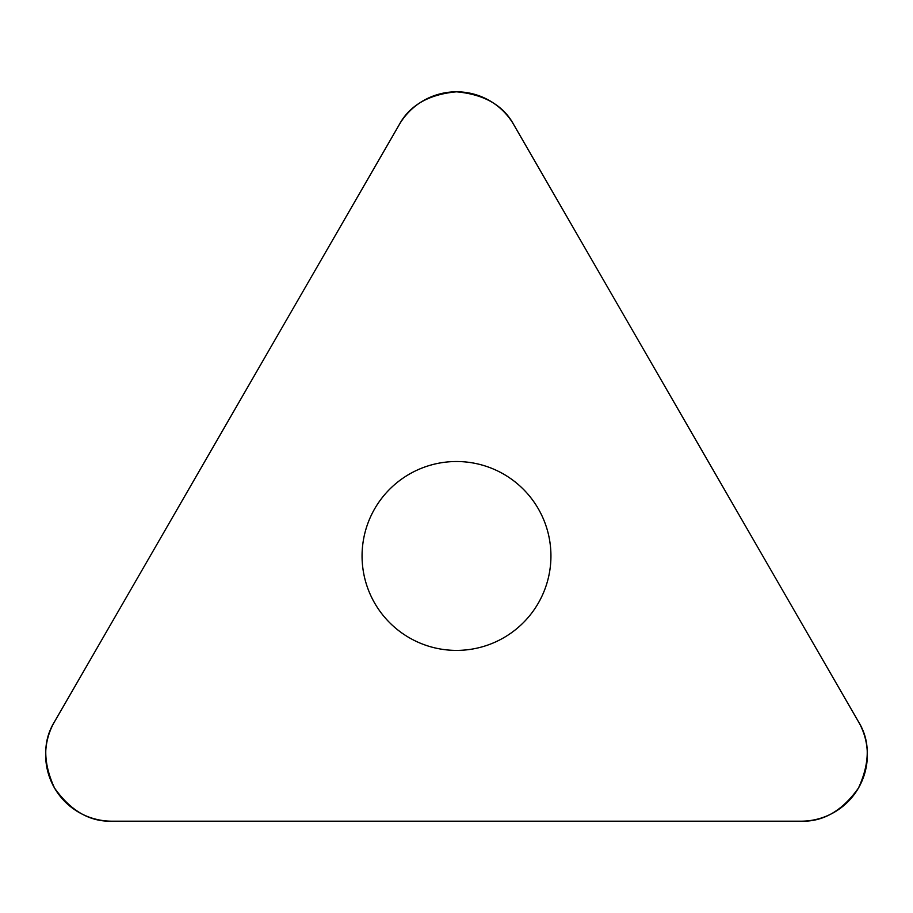 <?xml version="1.0" encoding="UTF-8"?>
<svg xmlns="http://www.w3.org/2000/svg" width="913" height="913" viewBox="0 0 913 913"><rect width="100%" height="100%" fill="white"/><g stroke="black" fill="none" stroke-linecap="round" stroke-linejoin="round"><path stroke-width="1.37" d="M399.072 124.967L54.529 721.726A66.307 66.307 0 0 0 111.957 821.186L801.043 821.186A66.307 66.307 0 0 0 858.471 721.726L513.928 124.967A66.307 66.307 0 0 0 399.072 124.967M374.718 603.185A94.438 94.438 0 0 0 538.282 603.185A94.438 94.438 0 0 0 456.5 461.522A94.438 94.438 0 0 0 374.718 603.185M858.471 721.726L513.928 124.967C503.485 105.44 484.346 94.393 456.5 91.814C428.654 94.393 409.515 105.44 399.072 124.967L54.529 721.726C42.843 740.523 42.843 762.629 54.529 788.033C70.689 810.858 89.828 821.917 111.957 821.186L801.043 821.186C823.172 821.917 842.311 810.858 858.471 788.033C870.157 762.629 870.157 740.523 858.471 721.726"/></g></svg>
